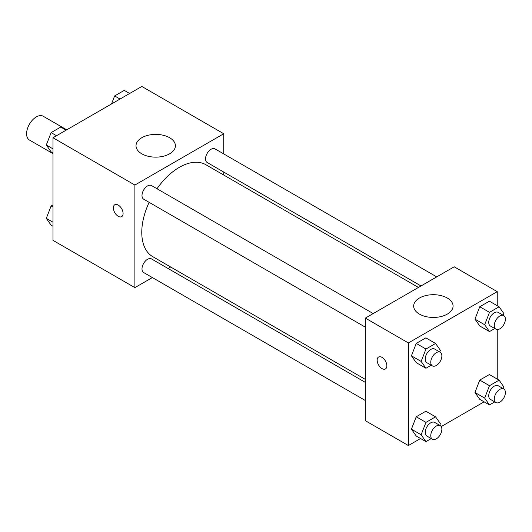 <?xml version="1.0" encoding="UTF-8"?>
<svg xmlns="http://www.w3.org/2000/svg" width="532" height="532" viewBox="0 0 532 532"><rect width="100%" height="100%" fill="white"/><g stroke="black" fill="none" stroke-linecap="round" stroke-linejoin="round"><path stroke-width="0.8" d="M66.719 129.821L43.192 116.235A13.746 7.933 120 0 0 32.598 119.913A13.746 7.933 120 0 0 26.6 133.745A13.746 7.933 120 0 0 29.446 140.036L52.981 153.622M152.358 277.558L134.889 287.639L52.981 240.351L52.981 137.755L141.831 86.457L223.739 133.745L223.739 153.921M223.739 172.055L223.739 175.041M141.785 137.728A19.697 11.372 180 0 1 163.251 135.261A19.697 11.372 180 0 1 175.407 145.768A19.697 11.372 180 0 1 155.71 157.14A19.697 11.372 180 0 1 136.019 145.768A19.697 11.372 180 0 1 141.785 137.728M134.889 287.639L134.889 185.043L52.981 137.755M134.889 185.043L223.739 133.745M114.792 204.74A6.869 3.97 -120 0 0 113.742 210.246A6.869 3.97 -120 0 0 118.23 216.305A6.869 3.97 60 0 1 113.742 210.246A6.869 3.97 60 0 1 114.792 204.74A6.869 3.97 60 0 1 121.662 208.71A6.869 3.97 60 0 1 121.662 216.644A6.869 3.97 60 0 1 118.23 216.305A6.869 3.97 -120 0 0 121.668 216.644M170.652 266.998L168.065 268.487M373.198 313.567L151.474 185.555A7.854 4.535 120 0 0 143.62 190.09A7.854 4.535 120 0 0 143.62 199.154L365.344 327.167M365.344 382.388L151.474 258.911A7.854 4.535 120 0 0 145.422 261.012A7.854 4.535 120 0 0 141.997 268.919A7.854 4.535 120 0 0 143.62 272.51L365.344 400.523M436.732 276.886L215.008 148.874A7.854 4.535 120 0 0 208.956 150.982A7.854 4.535 120 0 0 205.525 158.882A7.854 4.535 120 0 0 207.154 162.479L421.025 285.957M149.133 202.34A53.087 30.65 120 0 0 141.771 232.371A53.087 30.65 120 0 0 152.77 256.67L365.344 379.402M418.438 287.446L205.857 164.72A53.087 30.65 120 0 0 156.987 188.734M420.566 438.508L408.383 445.543L365.344 420.699L365.344 318.096L454.202 266.798L497.234 291.649L497.234 305.714M441.221 426.584L484.1 401.833M411.429 355.808L416.237 362.651L411.429 355.808L416.237 343.413L411.429 355.808L421.144 361.421L425.952 349.025L435.575 343.473L440.383 350.315L439.738 351.978M425.853 337.86L416.237 343.413L425.853 337.86L435.575 343.473M474.956 319.134L479.764 325.976L474.956 319.134L479.764 306.738L474.956 319.134L484.672 324.739L489.487 312.351L499.102 306.791L503.91 313.634L503.265 315.303M489.387 301.185L479.764 306.738L489.387 301.185L499.102 306.791M474.956 392.49L479.764 399.333L474.956 392.49L479.764 380.094L474.956 392.49L484.672 398.102L489.487 385.707L499.102 380.154L503.91 386.99L503.265 388.659M489.387 374.541L479.764 380.094L489.387 374.541L499.102 380.154M408.383 445.543L408.383 342.947L497.234 291.649M497.234 329.561L497.234 379.077M411.429 429.164L416.237 436.007L411.429 429.164L416.237 416.769L411.429 429.164L421.144 434.777L425.952 422.381L435.575 416.829L440.383 423.672L439.738 425.334M425.853 411.216L416.237 416.769L425.853 411.216L435.575 416.829M419.449 314.119A19.697 11.372 180 0 1 413.677 306.073A19.697 11.372 180 0 1 433.374 294.701A19.697 11.372 180 0 1 453.071 306.073A19.697 11.372 180 0 1 440.915 316.58A19.697 11.372 180 0 1 419.449 314.119M408.383 342.947L365.344 318.096M386.864 365.79A6.869 3.97 60 0 1 385.441 368.935A6.869 3.97 60 0 1 378.571 364.972A6.869 3.97 60 0 1 378.571 357.032A6.869 3.97 60 0 1 383.865 358.874A6.869 3.97 60 0 1 386.864 365.79M378.571 357.032A6.869 3.97 -120 0 0 378.578 364.965A6.869 3.97 -120 0 0 385.447 368.935M431.239 365.211L425.952 368.264L421.144 361.421M440.243 352.27L434.691 349.065A7.854 4.535 120 0 0 428.639 351.173A7.854 4.535 120 0 0 425.214 359.073A7.854 4.535 120 0 0 426.837 362.671L432.39 365.876A7.854 4.535 120 0 0 440.243 361.341A7.854 4.535 120 0 0 440.243 352.27A7.854 4.535 120 0 0 434.192 354.379A7.854 4.535 120 0 0 430.767 362.279A7.854 4.535 120 0 0 432.39 365.876M425.952 368.264L416.237 362.651M425.952 349.025L416.237 343.413M494.773 328.53L489.487 331.582L484.672 324.739M503.771 315.596L498.218 312.39A7.854 4.535 120 0 0 492.167 314.492A7.854 4.535 120 0 0 488.742 322.392A7.854 4.535 120 0 0 490.364 325.99L495.917 329.195A7.854 4.535 120 0 0 503.771 324.66A7.854 4.535 120 0 0 503.771 315.596A7.854 4.535 120 0 0 497.719 317.697A7.854 4.535 120 0 0 494.294 325.604A7.854 4.535 120 0 0 495.917 329.195M489.487 331.582L479.764 325.976M489.487 312.351L479.764 306.738M431.239 438.567L425.952 441.62L421.144 434.777M440.243 425.627L434.691 422.421A7.854 4.535 120 0 0 428.639 424.529A7.854 4.535 120 0 0 425.214 432.43A7.854 4.535 120 0 0 426.837 436.027L432.39 439.233A7.854 4.535 120 0 0 440.243 434.697A7.854 4.535 120 0 0 440.243 425.627A7.854 4.535 120 0 0 434.192 427.735A7.854 4.535 120 0 0 430.767 435.635A7.854 4.535 120 0 0 432.39 439.233M425.952 441.62L416.237 436.007M425.952 422.381L416.237 416.769M494.773 401.893L489.487 404.938L484.672 398.102M503.771 388.952L498.218 385.747A7.854 4.535 120 0 0 492.167 387.848A7.854 4.535 120 0 0 488.742 395.755A7.854 4.535 120 0 0 490.364 399.346L495.917 402.551A7.854 4.535 120 0 0 503.771 398.022A7.854 4.535 120 0 0 503.771 388.952A7.854 4.535 120 0 0 497.719 391.053A7.854 4.535 120 0 0 494.294 398.96A7.854 4.535 120 0 0 495.917 402.551M489.487 404.938L479.764 399.333M489.487 385.707L479.764 380.094M52.981 152.923L51.112 151.846L46.304 145.01L51.112 132.614L60.728 127.062L66.114 130.167M52.981 148.86L46.304 145.01M56.498 135.72L51.112 132.614M111.534 103.946L114.639 95.933L124.262 90.38L129.648 93.492M120.026 99.045L114.639 95.933M52.981 226.286L51.112 225.209L46.304 218.366L51.112 205.97L52.981 204.893M52.981 222.216L46.304 218.366M52.981 207.048L51.112 205.97"/></g></svg>

